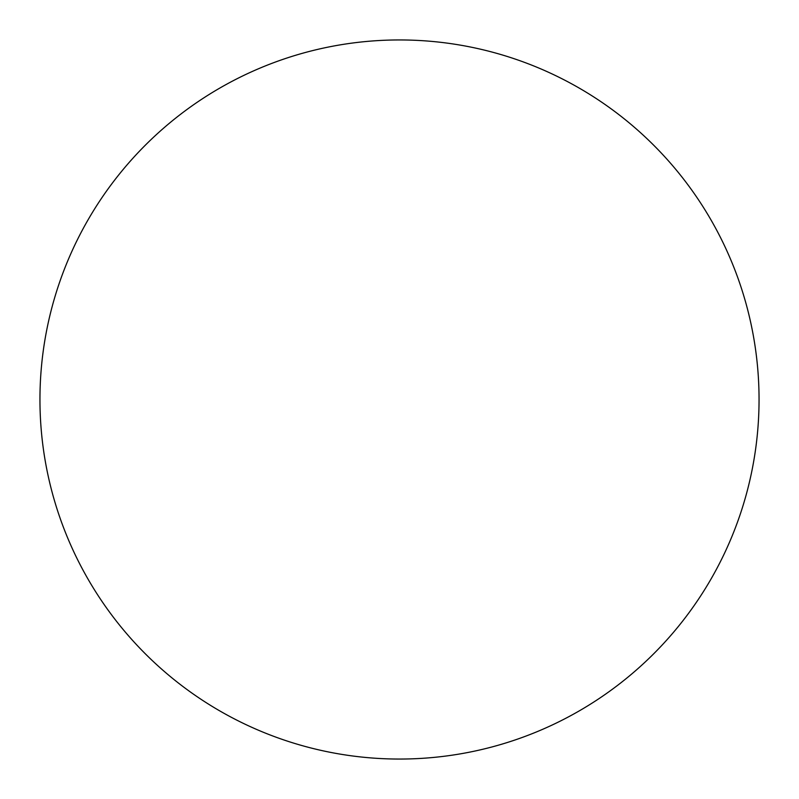 <?xml version="1.0" encoding="UTF-8"?>
<svg xmlns="http://www.w3.org/2000/svg" width="799" height="799" viewBox="0 0 799 799"><rect width="100%" height="100%" fill="white"/><g stroke="black" fill="none" stroke-linecap="round" stroke-linejoin="round"><path stroke-width="0.6" stroke-dasharray="4 3" d="M399.5 759.05A359.55 359.55 0 0 0 759.05 399.5A359.55 359.55 0 0 0 399.5 39.95A359.55 359.55 0 0 0 39.95 399.5A359.55 359.55 0 0 0 399.5 759.05"/><path stroke-width="1.2" d="M399.5 759.05A359.55 359.55 0 0 0 759.05 399.5A359.55 359.55 0 0 0 399.5 39.95A359.55 359.55 0 0 0 39.95 399.5A359.55 359.55 0 0 0 399.5 759.05"/></g></svg>
